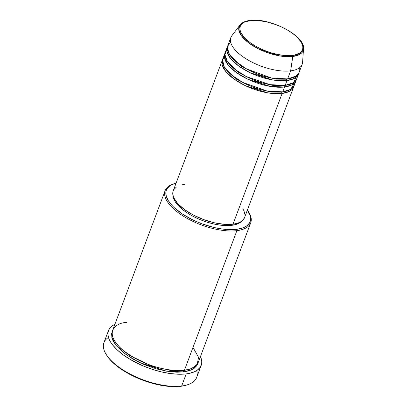 <?xml version="1.0" encoding="UTF-8"?>
<svg xmlns="http://www.w3.org/2000/svg" width="407" height="407" viewBox="0 0 407 407"><rect width="100%" height="100%" fill="white"/><g stroke="black" fill="none" stroke-linecap="round" stroke-linejoin="round"><path stroke-width="0.61" d="M292.44 55.413C286.426 56.96 263.817 53.749 247.894 40.898C232.606 27.966 242.562 20.732 250.274 20.579A0.951 0.672 -97 0 0 249.852 20.442A0.951 0.672 83 0 1 250.274 20.579L257.992 20.487L266.865 21.907L276.119 24.705L282.112 27.228L287.688 30.164L292.643 33.405L296.774 36.818L301.104 41.982L302.579 45.258L302.869 46.805L302.859 48.26L301.923 50.865L299.817 52.976L294.637 55.047L290.038 55.611L281.858 55.199L272.766 53.302L266.595 51.287L260.602 48.764L255.021 45.828L250.071 42.593L244.231 37.444L240.725 32.346L239.845 29.192L240.176 26.374L241.702 24.003L244.368 22.171L250.274 20.579C256.288 19.032 278.897 22.248 294.821 35.099C310.103 48.026 300.152 55.266 292.44 55.413A0.951 0.672 83 0 1 292.796 56.492A0.951 0.672 -97 0 0 292.44 55.413M230.621 42.033L227.584 46.306L228.556 52.844L235.007 60.923L246.235 68.788L271.403 78.002L287.601 78.922A38.095 16.158 20.6 0 0 299.125 72.39L302.157 64.316A38.095 16.158 -159.4 0 1 290.634 70.849L287.601 78.922L290.634 70.849A38.095 16.158 20.6 0 1 247.278 59.564A38.095 16.158 20.6 0 1 231.842 35.719L240.013 24.954L238.736 29.426L241.275 35.582L248.224 42.542L258.43 48.86L279.4 55.881L292.796 56.492A34.198 14.51 -159.4 0 1 253.876 46.362A34.198 14.51 -159.4 0 1 240.013 24.954C241.967 22.502 245.248 21.001 249.852 20.442C269.276 17.313 305.616 35.791 303.53 48.83A34.198 14.51 -159.4 0 1 292.796 56.492L290.634 70.849L292.796 56.492L299.725 54.401L303.53 48.83L302.589 62.312A38.095 16.158 20.6 0 1 290.634 70.849A38.095 16.158 -159.4 0 1 249.242 60.699A38.095 16.158 -159.4 0 1 230.845 37.51L227.808 45.584A38.095 16.158 20.6 0 0 246.204 68.768A38.095 16.158 20.6 0 0 287.601 78.922L296.215 76.012L298.992 72.711L299.349 67.867M244.546 217.592L242.796 220.304L240.003 222.624L236.431 224.333L231.776 225.341L226.211 225.6L219.963 225.102L213.258 223.865L206.364 221.937L199.542 219.393L193.055 216.331L187.149 212.871L182.056 209.142L177.971 205.286L175.046 201.455L173.397 197.797L173.051 195.747A37.139 15.756 20.6 0 0 194.317 216.982A37.139 15.756 20.6 0 0 231.776 225.341A37.139 15.756 20.6 0 0 241.417 221.444L237.759 223.194L232.982 224.226L282.137 93.452A38.095 16.158 -159.4 0 1 240.746 83.298A38.095 16.158 -159.4 0 1 222.349 60.114L173.194 190.888A38.095 16.158 20.6 0 0 191.59 214.072A38.095 16.158 20.6 0 0 232.982 224.226A38.095 16.158 20.6 0 0 244.51 217.694L293.661 86.92A38.095 16.158 -159.4 0 0 293.915 86.091L289.357 91.397L282.137 93.452A0.951 0.672 83 0 1 281.837 92.145L286.93 90.99L281.837 92.145A0.951 0.672 83 0 1 281.959 91.926M224.99 55.581L222.558 60.139L224.262 66.829L231.257 74.807L242.577 82.356L267.053 91.015L282.748 91.834L284.564 86.991L282.748 91.834A38.095 16.158 20.6 0 0 294.271 85.302L296.093 80.459A38.095 16.158 -159.4 0 0 296.342 79.635L291.783 84.941L284.564 86.991A38.095 16.158 -159.4 0 1 243.172 76.842A38.095 16.158 -159.4 0 1 224.776 53.653L222.955 58.501A38.095 16.158 20.6 0 0 241.351 81.685A38.095 16.158 20.6 0 0 282.748 91.834L290.69 89.372L294.719 82.707M296.093 80.459A38.095 16.158 -159.4 0 1 284.564 86.991A0.951 0.672 83 0 1 284.264 85.689L289.357 84.534L284.264 85.689A0.951 0.672 83 0 1 284.386 85.465M226.755 49.791L224.934 54.614L227.33 61.416L234.798 69.266L246.164 76.506L269.953 84.641L285.175 85.378L286.996 80.535L285.175 85.378A38.095 16.158 20.6 0 0 296.698 78.846L298.519 74.003A38.095 16.158 -159.4 0 0 298.769 73.179L294.21 78.48L286.996 80.535A38.095 16.158 -159.4 0 1 245.599 70.386A38.095 16.158 -159.4 0 1 227.203 47.197L225.381 52.04A38.095 16.158 20.6 0 0 243.778 75.229A38.095 16.158 20.6 0 0 285.175 85.378L293.457 82.697L297.09 75.31M298.519 74.003A38.095 16.158 -159.4 0 1 286.996 80.535A0.951 0.672 83 0 1 286.696 79.228L291.783 78.073L286.696 79.228A0.951 0.672 83 0 1 286.813 79.009M174.359 183.664L173.331 184A45.711 19.388 20.6 0 0 178.653 212.983A45.711 19.388 20.6 0 0 236.899 230.632L236.599 229.329A44.76 18.987 -159.4 0 1 179.568 212.047A44.76 18.987 -159.4 0 1 174.359 183.664A44.76 18.987 -159.4 0 1 176.094 183.17L171.947 184.62L169.968 185.755L167.135 188.594L166.305 190.273L165.878 192.099L166.249 196.133L168.239 200.544L171.759 205.164L174.059 207.489L182.824 214.301L193.778 220.385L201.836 223.779L214.291 227.549L222.364 229.039L233.369 229.599L236.599 229.329L242.211 228.118L246.52 226.053L249.354 223.214L250.183 221.535L250.631 217.75L250.239 215.674L247.41 209.976A44.76 18.987 -159.4 0 1 248.392 211.492A44.76 18.987 -159.4 0 1 236.599 229.329L236.899 230.632A45.711 19.388 -159.4 0 1 187.225 218.452A45.711 19.388 -159.4 0 1 165.15 190.629A45.711 19.388 -159.4 0 1 173.855 183.837M186.844 384.997L180.754 386.314L177.254 386.604L165.308 385.999L152.05 383.231L143.035 380.291L130.123 374.532L118.925 367.602L110.399 360.088L106.42 354.823A48.57 20.604 20.6 0 0 180.754 386.314L181.664 386.004A49.522 21.006 -159.4 0 1 105.876 353.907A49.522 21.006 -159.4 0 1 108.466 337.459M183.501 370.594L170.792 370.497L151.318 365.969L129.1 355.153L120.294 348.117L114.733 341.127L120.294 348.117L129.1 355.153L151.318 365.969L170.792 370.497L183.501 370.594A0.951 0.672 -97 0 0 183.801 371.901L189.535 370.665L193.93 368.554L196.825 365.654L197.894 363.237L192.389 369.475L183.801 371.901A0.951 0.672 83 0 1 183.501 370.594L189.535 369.241L183.501 370.594A0.951 0.672 83 0 1 183.618 370.375M165.15 190.629L112.658 330.281A45.711 19.388 20.6 0 0 134.732 358.104A45.711 19.388 20.6 0 0 184.407 370.289L191.494 368.554L197.12 364.499L198.575 357.356L192.994 347.441M224.776 53.653A38.095 16.158 -159.4 0 1 225.132 52.869L224.542 58.14L228.215 65.069L236.447 72.588L247.766 79.212L270.228 86.411L284.564 86.991A0.951 0.672 -97 0 1 284.264 85.689L273.697 85.602L257.499 81.827L239.036 72.817L227.162 61.157L239.036 72.817L257.499 81.827L273.697 85.602L284.264 85.689M222.349 60.114A38.095 16.158 -159.4 0 1 222.705 59.325L222.115 64.601L225.783 71.525L234.02 79.044L245.34 85.674L267.801 92.867L282.137 93.452L232.982 224.226L224.15 224.328L213.996 222.71L203.398 219.505L193.274 214.988L184.488 209.549L177.803 203.658L173.789 197.822L172.782 194.21L173.158 190.985M231.776 225.341L232.158 224.318L231.776 225.341M126.491 322.446C115.898 322.649 102.223 332.59 123.219 350.351C134.407 358.857 146.428 364.708 159.279 367.892C170.818 370.502 179.192 371.301 184.407 370.289L236.899 230.632L184.407 370.289A45.711 19.388 20.6 0 0 198.234 362.449L250.727 222.797A45.711 19.388 -159.4 0 1 236.899 230.632A45.711 19.388 20.6 0 0 248.942 212.418L248.392 211.492M108.486 330.555L103.938 342.663A49.522 21.006 20.6 0 0 127.849 372.807A49.522 21.006 20.6 0 0 181.664 386.004L186.213 373.896A49.522 21.006 -159.4 0 1 132.402 360.699A49.522 21.006 -159.4 0 1 108.486 330.555A49.522 21.006 -159.4 0 1 114.896 324.333L112.495 325.692L109.356 328.831L107.967 332.707L107.947 334.875L109.259 339.57L110.577 342.048L112.322 344.587L117.018 349.735L123.168 354.818L130.535 359.635L143.239 365.964L152.335 369.358L161.528 371.927L170.467 373.575L178.8 374.237L186.213 373.896L181.664 386.004A49.522 21.006 20.6 0 0 196.642 377.513L201.195 365.405A49.522 21.006 -159.4 0 1 186.213 373.896L189.484 373.346L194.999 371.525L197.186 370.268L200.325 367.129L201.714 363.253L201.735 361.085L200.422 356.39M227.203 47.197A38.095 16.158 -159.4 0 1 227.559 46.408L226.974 51.684L230.642 58.608L238.873 66.132L250.193 72.756L272.654 79.95L286.996 80.535A0.951 0.672 -97 0 1 286.696 79.228L276.124 79.141L259.925 75.371L241.463 66.356L229.589 54.696L241.463 66.356L259.925 75.371L276.124 79.141L286.696 79.228M200.473 356.501A49.522 21.006 -159.4 0 1 201.195 365.405M183.801 371.901L176.959 372.217L169.261 371.606L156.781 369.001L144.134 364.58L132.407 358.735L122.614 351.963L115.593 344.851L112.764 340.216L111.956 338.003L111.574 333.882L112.398 331.105L111.818 337.474L116.341 345.792L126.282 354.777L139.855 362.668L166.682 371.215L183.801 371.901M248.657 211.95A45.711 19.388 -159.4 0 1 250.727 222.797M173.865 189.56L176.277 187.144M182.204 184.778L184.717 184.356M242.898 208.852L243.915 210.76L244.922 214.372M293.661 86.92A38.095 16.158 -159.4 0 1 282.137 93.452A0.951 0.672 -97 0 1 281.837 92.145L271.271 92.058L255.072 88.283L236.609 79.273L224.735 67.613L236.609 79.273L255.072 88.283L271.271 92.058L281.837 92.145M196.667 370.609A49.522 21.006 -159.4 0 1 187.78 384.691A49.522 21.006 -159.4 0 1 181.664 386.004L180.754 386.314A48.57 20.604 20.6 0 0 186.757 385.027L187.78 384.691M227.701 50.575L226.923 51.46M249.471 20.691A0.951 0.672 83 0 1 249.852 20.442M245.859 40.583L247.644 40.69M287.423 55.642L288.838 56.736M105.876 353.907L106.425 354.833M227.727 50.661L226.933 51.501"/></g></svg>
